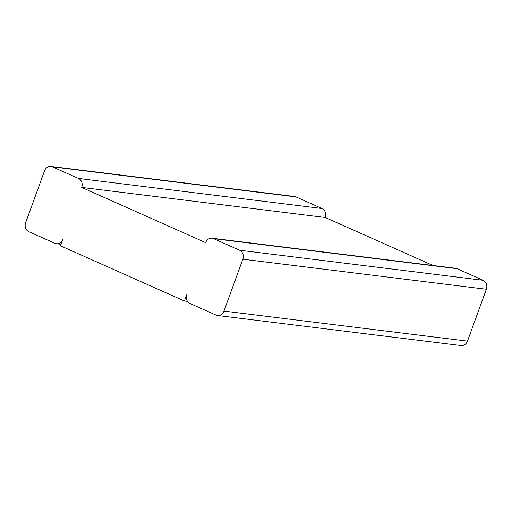 <?xml version="1.0" encoding="UTF-8"?>
<svg xmlns="http://www.w3.org/2000/svg" width="512" height="512" viewBox="0 0 512 512"><rect width="100%" height="100%" fill="white"/><g stroke="black" fill="none" stroke-linecap="round" stroke-linejoin="round"><path stroke-width="0.77" d="M44.518 170.854L25.638 222.733A6.957 6.042 -83 0 0 28.851 231.706L54.88 243.302A6.957 6.042 97 0 0 56.39 243.718A6.957 6.042 97 0 0 62.822 239.302L60.461 245.786L184.416 301.005L186.771 294.522A6.957 6.042 -83 0 0 189.99 303.488L216.019 315.085A6.957 6.042 97 0 0 217.53 315.507A6.957 6.042 97 0 0 223.962 311.085L242.842 259.2A6.957 6.042 -83 0 0 239.622 250.234L213.594 238.637A6.957 6.042 97 0 0 212.09 238.214A6.957 6.042 97 0 0 205.658 242.637L81.702 187.418A6.957 6.042 -83 0 0 78.49 178.445L52.454 166.854A6.957 6.042 97 0 0 50.95 166.432A6.957 6.042 97 0 0 44.518 170.854M50.95 166.432L294.47 196.493A6.957 6.042 97 0 1 295.981 196.915L322.01 208.512L78.49 178.445M81.702 187.418L325.229 217.478A6.957 6.042 -83 0 0 322.01 208.512M325.229 217.478L432.986 265.485M212.09 238.214L455.61 268.282A6.957 6.042 97 0 1 457.12 268.698L483.149 280.294L239.622 250.234M483.149 280.294A6.957 6.042 -83 0 1 486.362 289.267L467.482 341.146A6.957 6.042 97 0 1 461.05 345.568L217.53 315.507M187.526 301.389L184.416 301.005M295.981 196.915L52.454 166.854M457.12 268.698L213.594 238.637M486.362 289.267L242.842 259.2M467.482 341.146L223.962 311.085M61.005 244.288L56.39 243.718"/></g></svg>
